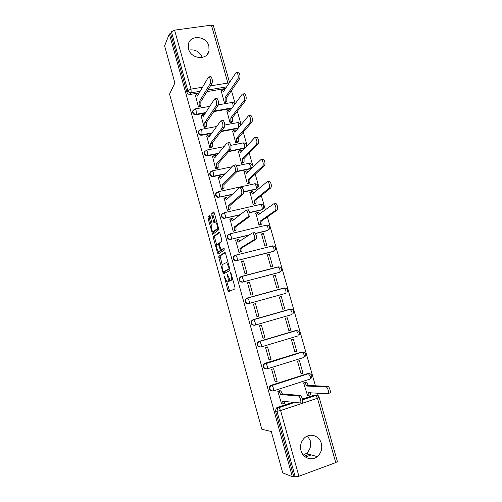 <?xml version="1.0" encoding="UTF-8"?>
<svg xmlns="http://www.w3.org/2000/svg" width="502" height="502" viewBox="0 0 502 502"><rect width="100%" height="100%" fill="white"/><g stroke="black" fill="none" stroke-linecap="round" stroke-linejoin="round"><path stroke-width="0.75" d="M224.162 275.924L227.914 290.489L228.605 291.618L234.955 288.901L234.955 287.42L231.064 273.383L230.556 272.592L231.064 275.447C231.704 278.039 231.711 279.627 231.096 280.21L230.085 280.386L227.412 274.305L227.808 277.098C228.435 279.645 228.448 281.202 227.852 281.773L226.885 281.942L224.162 275.924M228.554 151.673L244.844 148.228M236.806 171.659L249.714 168.961L251.075 168.132M243.721 192.021L255.524 189.423L257.231 187.986M249.814 212.672L261.366 210.005L263.035 208.619M246.978 298.113L245.309 299.493C244.706 302.26 245.773 303.641 248.515 303.635L285.287 293.488M300.993 450.633C302.832 458.037 311.686 461.275 317.22 456.632C321.167 453.149 322.529 448.725 321.305 443.366C319.397 435.698 309.979 432.598 304.482 437.907C300.999 441.383 299.838 445.625 300.993 450.633M303.29 455.057L306.276 453.457C310.092 450.112 311.422 445.864 310.255 440.718L307.575 435.949M188.557 48.989C190.917 59.205 207.351 60.616 209.02 50.871L208.863 46.033C206.504 35.767 189.794 34.406 188.344 44.49L188.557 48.989M210.219 216.644L209.56 215.653L208.023 217.059L208.066 218.583L212.653 234.39L218.596 229.847L218.565 228.278L214.316 212.948L213.639 211.951L211.693 213.714L213.519 221.74L214.028 222.744L215.628 221.94C217.19 224.3 217.673 226.597 217.077 228.837L212.861 231.849C211.348 229.565 210.865 227.318 211.417 225.103L212.026 224.582L211.988 223.051L210.219 216.644M292.327 476.693L282.72 472.884L271.275 431.494L261.831 429.229L169.544 94.094L174.878 82.987L164.612 45.87L169.337 33.898L292.327 476.693L293.651 476.203L295.22 476.825L276.991 411.295L277.625 408.371L278.842 407.549L294.505 402.353M218.847 256.265L218.872 257.739L223.007 272.712L223.685 273.803L229.86 270.509L229.847 269.003L225.555 253.497L224.846 252.406L218.847 256.265L220.102 255.951L222.21 264.968M217.567 252.995L213.457 238.105L213.419 236.605L219.223 232.119L219.92 233.166L221.746 239.755L221.771 241.305L219.336 243.043L219.361 244.562L221.081 249.921L223.804 248.22L224.312 250.052L218.232 254.05L217.567 252.995L218.816 252.688L218.533 251.646M202.3 57.416C199.564 51.574 195.109 49.127 188.928 50.074M225.505 88.496L206.975 91.602M199.219 92.901L190.277 94.401L191.168 92.788C189.524 92.901 188.401 92.173 187.798 90.611L171.427 31.77L174.583 30.145L211.417 25.144L213.394 25.665M318.35 396.122L317.484 393.085M315.407 385.768L267.34 216.782M265.351 209.786L261.266 195.429M259.245 188.313L255.229 174.2M253.171 166.971L249.23 153.104M247.141 145.756L243.263 132.126M241.142 124.672L237.333 111.281M235.181 103.707L231.441 90.555M169.337 33.898L170.655 33.716L171.427 31.77M293.651 476.203L275.548 411.075L276.175 408.17L277.386 407.354L292.967 402.184M302.405 399.059L313.945 395.231L318.042 395.877M337.382 461.489L335.75 462.606L298.903 476.241L295.22 476.825M305.586 382.417L303.641 382.919L307.488 395.381M279.783 390.776L277.782 391.29L281.622 403.934M277.148 381.357L273.615 368.706L271.651 369.321L275.184 381.978L277.148 381.357L274.996 381.294M302.957 373.13L299.424 360.662L297.517 361.258L301.043 373.739L302.957 373.13L300.874 373.143M271.036 359.463L267.522 346.895L265.558 347.478L269.072 360.066L271.036 359.463L268.94 359.595M296.845 351.544L293.331 339.151L291.424 339.728L294.931 352.134L296.845 351.544L294.818 351.726M264.956 337.702L261.467 325.208L259.503 325.773L262.992 338.279L264.956 337.702L262.922 338.028M290.765 330.09L287.276 317.766L285.368 318.318L288.857 330.655L290.765 330.09L288.794 330.435M258.913 316.072L255.443 303.654L253.479 304.193L256.949 316.63L258.913 316.072L256.942 316.586M284.728 308.761L281.258 296.513L279.344 297.04L282.814 309.301L284.728 308.761L282.802 309.27M281.258 296.513L279.363 297.115M255.443 303.654L253.504 304.275M249.463 282.231L247.499 282.751L250.944 295.107L252.908 294.574L249.463 282.231L247.58 283.04M275.272 275.378L273.358 275.887L276.809 288.079L278.723 287.558L275.272 275.378L273.433 276.144M243.514 260.927L241.55 261.429L244.976 273.715L246.94 273.201L243.514 260.927L241.688 261.925M269.323 254.376L267.409 254.859L270.842 266.976L272.749 266.48L269.323 254.376L267.535 255.292M235.953 240.157L235.633 240.238L239.04 252.45L240.973 251.853M263.412 233.493L261.498 233.957L264.905 245.999L266.819 245.522L263.412 233.493L261.667 234.566M230.035 219.104L233.141 231.309L235.074 230.719M255.907 213.105L259.007 225.147L260.889 224.582M224.162 198.171L227.28 210.294L229.207 209.717M250.027 192.454L253.14 204.414L255.016 203.856M218.332 177.357L221.451 189.405L223.371 188.834M244.198 171.922L247.31 183.807L249.187 183.261M212.547 156.668L215.659 168.634L217.573 168.076M238.406 151.504L241.512 163.319L243.382 162.78M206.793 136.098L209.899 147.99L211.813 147.437M232.652 131.204L235.745 142.945L237.615 142.417M201.076 115.642L204.17 127.464L206.077 126.918M226.929 111.024L230.016 122.695L231.886 122.174M195.397 95.311L198.478 107.064L200.38 106.524M221.244 90.956L224.319 102.559L226.182 102.044M231.698 108.413L213.802 111.601M205.356 113.101L195.949 114.776L196.276 114.243C193.954 114.211 192.818 113.069 192.868 110.816L194.462 109.085M238.048 128.412L220.955 131.631M211.643 133.381L201.653 135.264L201.992 134.774C199.639 134.756 198.503 133.595 198.591 131.292L198.259 131.788C198.171 134.084 199.3 135.245 201.653 135.264M218.132 153.744L207.389 155.877L207.74 155.432C205.356 155.413 204.22 154.233 204.352 151.886L204.007 152.344C203.875 154.685 205.004 155.865 207.389 155.877M224.883 174.156L213.162 176.61L213.526 176.202C211.097 176.196 209.974 174.997 210.15 172.6L212.459 170.831L213.45 172.782L213.526 176.202L225.272 173.748M232.043 194.588L219.343 197.104C216.877 197.104 215.753 195.88 215.979 193.427L218.257 191.72L219.286 193.741L219.343 197.104L232.451 194.224M239.874 214.969L225.197 218.125C222.681 218.132 221.57 216.883 221.853 214.373L224.087 212.735L225.16 214.825C225.574 216.506 225.586 217.604 225.197 218.125L240.295 214.643M266.204 225.084L266.631 225.097C269.241 225.335 270.145 226.666 269.354 229.081L267.24 230.713L255.537 233.543M248.954 235.131L231.089 239.272C228.523 239.285 227.412 238.004 227.764 235.438L229.947 233.869L231.071 236.034C231.485 237.722 231.491 238.801 231.089 239.272L249.4 234.848M234.591 255.505L233.304 256.861L235.846 255.123L272.523 245.949C275.203 246.2 276.106 247.549 275.234 250.009L273.151 251.533L237.013 260.551C234.39 260.563 233.292 259.252 233.719 256.616L235.846 255.123L237.013 257.369C237.433 259.063 237.427 260.124 237.013 260.551L273.64 251.282C274.136 250.843 274.174 249.795 273.766 248.132L272.115 245.924M240.772 276.734L239.285 278.121L241.782 276.508L278.453 266.92C281.208 267.183 282.105 268.564 281.139 271.067L279.099 272.486L242.968 281.955C240.289 281.967 239.203 280.618 239.711 277.92L241.782 276.508L242.993 278.842C243.414 280.536 243.401 281.572 242.968 281.955L279.601 272.272C280.11 271.877 280.154 270.848 279.746 269.185L278.07 266.882L241.531 276.426M254.533 325.252C251.722 325.252 250.667 323.828 251.383 320.985L252.989 319.699L289.554 309.307L292.095 309.458M260.4 347.051C257.614 346.876 256.647 345.395 257.501 342.602L259.032 341.41L295.596 330.592L296.444 330.567L297.899 333.09C298.313 334.771 298.244 335.738 297.692 335.995L261.147 346.92M266.223 368.983C263.519 368.575 262.665 367.031 263.669 364.333L265.112 363.26L301.677 352.009L302.511 352.034L304.024 354.65C304.438 356.332 304.363 357.28 303.798 357.487L267.309 368.826M272.097 391.02C269.474 390.399 268.739 388.793 269.894 386.189L271.231 385.235L307.789 373.557L310.719 374.028M309.1 454.272L304.294 456.123M197.775 51.687L201.44 55.553M193.088 110.302L192.548 111.35C192.498 113.603 193.628 114.745 195.949 114.776M198.899 130.658L198.259 131.788M204.778 151.121L204.007 152.344M210.721 171.697L209.786 173.014C209.61 175.405 210.74 176.604 213.162 176.61M216.732 192.392L215.609 193.797C215.383 196.244 216.5 197.468 218.966 197.468M222.411 213.45L221.464 214.705C221.181 217.209 222.292 218.458 224.808 218.452M228.473 234.415L227.362 235.727C227.017 238.287 228.121 239.567 230.682 239.554M233.304 256.861C232.878 259.49 233.976 260.802 236.593 260.789M239.285 278.121C238.776 280.813 239.862 282.155 242.535 282.149M278.064 267.026L277.568 267.102M284.27 288.054L283.542 288.142M296.745 330.536L295.596 330.592M303.039 351.99L301.677 352.009M309.351 373.582L307.789 373.557M170.655 33.716L186.92 92.236C187.522 93.792 188.639 94.514 190.277 94.401M315.89 395.407L313.945 395.231M311.246 454.894L305.505 457.084M228.473 281.722L227.337 282.017M229.565 279.834L229.119 281.44L228.598 281.685M231.711 280.166L230.562 280.467M232.721 279.363L231.842 280.129M226.904 281.955L229.634 291.179M225.222 252.675L220.102 255.951M224.068 271.695L224.645 273.295M223.083 271.055L223.559 271.82L228.962 268.877L228.956 267.823L226.659 262.439L222.505 264.516C221.928 265.144 221.953 266.706 222.574 269.21L223.083 271.055M224.783 271.507L223.559 271.82M229.79 268.796L224.821 271.5M216.701 245.026L214.712 237.804L213.457 238.105M219.656 232.476L214.674 236.31L214.712 237.804M222.442 249.638L224.143 248.54M216.87 244.794C216.299 246.965 216.789 249.218 218.345 251.558L220.114 250.686L220.089 249.187L218.383 243.846L216.87 244.794M219.82 251.339L218.753 251.602M221.52 249.87L220.014 251.289M218.816 252.688L219.123 253.46M214.298 231.629L213.281 231.868M218.558 228.247L214.542 231.573M216.701 221.558L216.249 221.796M214.116 212.39L212.973 213.425L213.011 214.988L215.019 222.053M213.086 231.937L213.651 233.744M210.024 216.092L209.278 216.77L209.321 218.295L211.26 225.323M305.229 382.405L306.766 382.518L308.416 385.492L306.747 386.032L305.103 383.057L303.647 382.944M307.161 395.356L308.391 395.45C308.975 395.331 309.063 394.415 308.642 392.715L327.894 393.763C329.532 394.051 328.013 387.732 326.256 386.942L306.747 386.032M308.416 385.492L328.026 386.358C329.789 387.149 331.307 393.461 329.663 393.173M310.424 392.62C310.707 394.07 310.581 394.829 310.054 394.898L308.642 395.369M281.302 403.897L282.45 404.035C282.977 403.928 283.034 403.012 282.607 401.293L300.271 402.968C301.784 403.313 300.234 396.9 298.608 396.053L280.718 394.516L278.917 391.384L280.85 390.914L282.431 393.957L300.428 395.45C302.066 396.298 303.61 402.704 302.091 402.359M279.438 390.757L280.624 390.832M284.458 401.28C284.722 402.692 284.621 403.42 284.157 403.47L282.676 403.959M271.105 390.851L271.601 390.882M277.788 391.309L278.917 391.384M280.718 394.516L282.431 393.957M259.001 225.128L259.992 224.469C260.45 223.967 260.482 222.882 260.067 221.225L275.498 210.457C276.357 208.299 275.937 206.109 274.224 203.887L273.615 203.881L258.266 214.856L257.055 212.584L255.65 213.294M258.285 212.195L258.725 212.195L259.735 213.808M275.391 203.473L276 203.479C277.713 205.701 278.139 207.891 277.267 210.043L261.737 220.83C262.151 222.486 262.119 223.572 261.655 224.074L259.992 224.469M260.607 224.764L261.655 224.074M261.68 220.629L260.011 221.018M253.14 204.408L254.1 203.661C254.545 203.115 254.564 202.011 254.156 200.354L269.135 188.194C269.963 185.991 269.549 183.801 267.899 181.636L267.265 181.655L252.368 194.023L251.201 191.827L249.808 192.642M252.418 191.475L252.87 191.457L253.78 192.85M269.034 181.272L269.668 181.253C271.331 183.412 271.739 185.596 270.904 187.804L255.825 199.978C256.233 201.635 256.215 202.733 255.763 203.279L254.1 203.661M254.778 204.044L255.763 203.279M255.769 199.777L254.1 200.154M247.317 183.807L248.245 182.973L248.226 179.409L262.81 166.068C263.606 163.815 263.205 161.631 261.605 159.523L260.952 159.573L246.501 173.315L245.384 171.188L244.003 172.111M246.582 170.875L247.047 170.837L247.862 172.023M262.722 159.209L263.381 159.159C264.981 161.267 265.382 163.445 264.579 165.698L249.896 179.051L249.908 182.615L248.245 182.973M248.973 183.45L249.908 182.615M249.896 179.051L248.226 179.409M241.537 163.313L242.422 162.41L242.384 158.789L256.528 144.087C257.288 141.784 256.892 139.606 255.349 137.548L254.683 137.63L240.671 152.727L239.592 150.669L238.224 151.704M240.778 150.399L241.261 150.336L241.97 151.328M256.453 137.284L257.124 137.203C258.674 139.255 259.063 141.432 258.298 143.735L244.054 158.45L244.085 162.064L242.422 162.41M243.194 162.968L244.085 162.064M244.054 158.45L242.384 158.789M235.783 142.938L236.63 141.959L236.58 138.282L250.278 122.237C251.013 119.89 250.63 117.713 249.13 115.705L248.446 115.818L234.873 132.264L233.838 130.269L232.482 131.411M235.011 130.037L235.501 129.949L236.116 130.758M250.216 115.498L250.906 115.378C252.406 117.38 252.788 119.558 252.054 121.904L238.249 137.962L238.299 141.639L236.63 141.959M237.446 142.618L238.299 141.639M238.249 137.962L236.58 138.282M239.034 252.418L239.962 251.86C240.389 251.414 240.395 250.347 239.975 248.659L241.688 248.233C242.108 249.921 242.102 250.987 241.669 251.439L240.646 252.048M238.287 239.322L239.705 241.161M254.194 232.47L254.734 232.514C256.409 234.861 256.861 237.082 256.083 239.184L241.631 248.032M239.918 248.452L254.263 239.63C255.035 237.528 254.583 235.3 252.908 232.953L252.374 232.909L238.161 242.165L236.957 239.768L235.664 240.351M233.141 231.29L234.039 230.644C234.453 230.148 234.447 229.063 234.032 227.375L235.745 226.973C236.16 228.655 236.16 229.74 235.745 230.236L234.804 230.914M232.382 218.194L233.712 219.769M247.8 209.798L248.358 209.817C249.983 212.095 250.423 214.316 249.682 216.469L235.689 226.766M233.976 227.174L247.862 216.889C248.597 214.737 248.157 212.522 246.538 210.238L245.98 210.212L232.231 220.924L231.071 218.608L229.79 219.299M227.28 210.294L228.153 209.547C228.548 209.008 228.535 207.897 228.121 206.222L229.834 205.833C230.249 207.514 230.255 208.619 229.86 209.158L228.981 209.905M226.515 197.192L227.751 198.51M241.449 187.271L242.027 187.265C243.595 189.48 244.028 191.695 243.319 193.897L229.778 205.632M228.065 206.021L241.5 194.299C242.202 192.097 241.769 189.881 240.207 187.66L239.63 187.666L226.333 199.802L225.216 197.562L223.955 198.365M221.47 189.398L222.298 188.576L222.191 184.987L223.961 184.824L224.005 188.212L223.17 189.028M220.679 176.315L221.828 177.382M235.137 164.888L235.733 164.851C237.251 167.009 237.672 169.218 236.994 171.471L223.905 184.623M222.191 184.987L235.174 171.853C235.846 169.594 235.425 167.386 233.913 165.227L233.317 165.258L220.472 178.812L219.399 176.648L218.144 177.557M215.691 168.628L216.475 167.737L216.356 164.085L218.125 163.941L218.182 167.386L217.391 168.277M214.881 155.557L215.935 156.386M228.868 142.643L229.477 142.574C230.945 144.676 231.359 146.879 230.713 149.188L218.069 163.74M216.356 164.085L228.893 149.546C229.533 147.243 229.119 145.034 227.657 142.926L227.048 142.995L214.643 157.948L213.607 155.846L212.377 156.875M209.943 147.983L210.696 147.011L210.551 143.308L212.321 143.177L212.396 146.678L211.643 147.651M209.114 134.925L210.074 135.527M222.637 120.543L223.258 120.436C224.683 122.488 225.084 124.691 224.469 127.044L212.264 142.976M210.551 143.308L222.65 127.382C223.258 125.029 222.85 122.821 221.438 120.769L220.817 120.875L208.845 137.203L207.853 135.17L206.636 136.312M230.067 122.683L230.876 121.635L230.807 117.901L244.072 100.525C244.775 98.128 244.399 95.951 242.949 93.993L242.253 94.144L229.113 111.915L228.109 109.982L226.778 111.237M229.295 109.769L230.292 110.314M244.054 93.805L244.725 93.686C246.175 95.644 246.551 97.821 245.842 100.212L232.476 117.6L232.545 121.327L230.876 121.635M231.723 122.375L232.545 121.327M232.476 117.6L230.807 117.901M204.226 127.458L204.941 126.416L204.785 122.651L206.548 122.532L206.648 126.096L205.927 127.144M203.398 114.387L204.245 114.807M216.469 98.543L217.077 98.436C218.452 100.438 218.847 102.634 218.263 105.043L206.491 122.337M204.785 122.651L216.444 105.357C217.021 102.954 216.626 100.751 215.258 98.75L214.624 98.894L203.09 116.583L202.13 114.613L200.932 115.868M224.375 102.546L225.16 101.423L225.065 97.639L237.904 78.946C238.575 76.505 238.205 74.327 236.806 72.413L236.097 72.608L223.384 91.684L222.417 89.808L221.1 91.176M223.616 89.607L224.501 90.002M237.935 72.232L238.582 72.131C239.987 74.039 240.351 76.216 239.68 78.657L226.735 97.35L226.822 101.134L225.16 101.423M226.032 102.257L226.822 101.134M226.735 97.35L225.065 97.639M198.541 107.051L199.225 105.935L199.049 102.113L200.813 102.013L200.932 105.64L200.242 106.757M197.725 93.956L198.447 94.219M210.351 76.662L210.934 76.568C212.264 78.519 212.653 80.722 212.101 83.175L200.756 101.818M199.049 102.113L210.282 83.47C210.827 81.023 210.438 78.82 209.114 76.862L208.468 77.044L197.361 96.083L196.439 94.175L195.265 95.549M224.67 276.809L224.174 276.941M231.096 273.502L230.562 273.64M227.833 275.184L227.318 275.316M243.238 142.907L243.37 142.882C245.754 143.108 246.67 144.356 246.124 146.634L245.924 147.067M245.271 147.776L228.943 151.221M243.941 148.617L244.361 148.159L244.386 144.714L243.37 142.882L230.813 145.342M248.659 163.307L249.136 163.263C251.571 163.483 252.487 164.75 251.885 167.059L250.147 168.547L237.139 171.264M249.714 168.961L250.147 168.547L250.197 165.158L249.136 163.263L236.492 165.867M254.47 183.782L254.934 183.757C257.419 183.983 258.335 185.263 257.677 187.604L255.97 189.047L243.708 191.745M255.524 189.423L255.97 189.047C256.415 188.476 256.44 187.365 256.033 185.715L254.934 183.757L218.257 191.72L215.609 193.797M260.318 204.37L260.764 204.364C263.312 204.596 264.221 205.902 263.5 208.28L261.824 209.673L249.758 212.459M261.366 210.005L261.824 209.673C262.289 209.139 262.32 208.054 261.912 206.397L260.764 204.364L224.087 212.735L221.464 214.705M285.08 293.557L248.967 303.484C246.218 303.49 245.145 302.11 245.754 299.336L247.743 298.019L249.011 300.434C249.431 302.135 249.412 303.152 248.967 303.484L248.515 303.635M226.584 86.884L207.953 89.99M200.154 91.295L191.168 92.788L191.017 89.118L202.538 87.216M210.432 85.911L227.87 83.031L211.417 25.144M174.583 30.145L191.017 89.118L187.798 90.611L186.92 92.236M277.386 407.354L279.049 407.63L277.625 408.371L276.175 408.17M302.555 399.68L315.814 395.419L302.58 399.812M335.75 462.606L317.459 398.243L280.593 410.548L298.903 476.241M232.093 107.88L214.166 111.067M205.701 112.567L196.276 114.243L196.144 110.641L195.259 108.89L192.548 111.35M238.456 127.922L221.332 131.141M212.007 132.892L201.992 134.774L201.879 131.235L200.963 129.416L198.591 131.292M206.24 150.154L206.692 150.067L207.646 151.943L207.74 155.432L218.502 153.292M227.362 235.727L229.947 233.869L266.631 225.097L267.823 227.205C268.231 228.862 268.193 229.929 267.717 230.418L255.449 233.386M247.461 297.943L284.057 287.96L285.763 290.357C286.171 292.032 286.115 293.042 285.594 293.388M252.989 319.699L290.074 309.169L291.813 311.66C292.227 313.336 292.164 314.327 291.624 314.628L254.997 325.152C252.173 325.145 251.119 323.721 251.835 320.872L253.748 319.655L255.06 322.165C255.48 323.872 255.462 324.863 254.997 325.152M259.032 341.41L296.136 330.504M265.112 363.26L302.229 351.965M271.231 385.235L308.36 373.551L310.186 376.337C310.6 378.031 310.518 378.954 309.935 379.11L273.502 390.87M273.314 390.932C270.227 390.87 269.254 389.295 270.396 386.214L271.958 385.341L273.439 388.146C273.866 389.866 273.822 390.794 273.314 390.932M267.171 368.87C264.177 368.832 263.173 367.313 264.152 364.314L265.853 363.316L267.277 366.014C267.698 367.734 267.666 368.688 267.171 368.87M261.065 346.945C258.166 346.926 257.131 345.458 257.972 342.533L259.785 341.423L261.153 344.027C261.573 345.734 261.542 346.706 261.065 346.945M284.107 287.947L285.927 288.179M278.196 266.851L279.771 267.033M272.316 245.88L273.628 246.011M266.468 225.04L267.497 225.116M260.657 204.32L261.379 204.358M254.878 183.726L255.28 183.738M200.524 129.497L216.688 126.504M237.139 122.714L237.634 122.62L238.613 124.389L238.789 127.521M194.839 108.959L209.761 106.355M231.453 102.559L231.937 102.471L232.872 104.184L233.179 106.411M275.548 411.075L276.991 411.295L280.593 410.548L279.049 407.63L294.837 402.384M229.182 82.981L227.87 83.031L228.146 84.537M317.459 398.243L319.147 397.383C318.563 395.902 317.452 395.243 315.814 395.419L317.459 398.243M229.119 281.44L227.852 281.773M228.322 276.966L227.808 277.098M232.376 279.878L231.096 280.21M231.598 275.309L231.064 275.447M229.169 290.156L227.914 290.489M224.262 272.385L223.007 272.712M220.127 257.426L218.872 257.739M229.759 268.677L228.962 268.877M229.489 267.692L228.956 267.823M228.956 265.79L228.429 265.922M214.674 236.31L213.419 236.605M222.518 249.619L221.244 249.933M221.388 250.379L220.114 250.686M220.61 249.055L220.089 249.187M219.418 244.756L218.903 244.882M219.205 243.595L218.301 243.815M218.364 228.529L217.077 228.837M214.8 221.445L213.519 221.74M213.011 214.988L211.731 215.283M212.973 213.425L211.693 213.714M213.406 233.091L212.151 233.386M209.321 218.295L208.066 218.583M209.278 216.77L208.023 217.059M308.36 385.279L306.691 385.825M306.527 382.442L304.865 382.982M309.163 392.539L308.642 392.715M327.68 386.251L325.917 386.835M282.607 401.293L283.084 401.129M280.656 394.302L282.369 393.744M298.295 395.934L300.114 395.338M258.712 214.536L258.21 214.655M261.737 220.83L260.067 221.225M277.267 210.043L275.498 210.457M252.713 193.734L252.311 193.822M255.825 199.978L254.156 200.354M270.904 187.804L269.135 188.194M246.783 173.046L246.444 173.121M249.952 179.252L248.283 179.609M264.579 165.698L262.81 166.068M244.11 158.645L242.441 158.983M258.298 143.735L256.528 144.087M238.306 138.157L236.637 138.483M252.054 121.904L250.278 122.237M239.975 248.659L241.688 248.233M239.962 251.86L241.669 251.439M238.105 241.958L238.701 241.813M254.263 239.63L256.083 239.184M234.032 227.375L235.745 226.973M234.039 230.644L235.745 230.236M232.175 220.717L232.627 220.61M247.862 216.889L249.682 216.469M228.121 206.222L229.834 205.833M228.153 209.547L229.86 209.158M226.276 199.601L226.64 199.52M241.5 194.299L243.319 193.897M222.248 185.194L223.961 184.824M222.298 188.576L224.005 188.212M235.174 171.853L236.994 171.471M216.412 164.286L218.125 163.941M216.475 167.737L218.182 167.386M228.893 149.546L230.713 149.188M210.608 143.503L212.321 143.177M210.696 147.011L212.396 146.678M222.65 127.382L224.469 127.044M232.533 117.794L230.864 118.095M245.842 100.212L244.072 100.525M204.835 122.846L206.548 122.532M204.941 126.416L206.648 126.096M216.444 105.357L218.263 105.043M226.791 97.545L225.122 97.834M239.68 78.657L237.904 78.946M199.099 102.308L200.813 102.013M199.225 105.935L200.932 105.64M210.282 83.47L212.101 83.175M306.276 453.457L317.22 456.632M206.855 54.894L209.02 50.871M269.894 386.189L308.611 373.626C311.842 374.034 312.664 375.615 311.064 378.37M263.669 364.333L302.511 352.034C305.636 352.398 306.471 353.935 305.028 356.64M257.501 342.602L259.785 341.423L296.444 330.567C299.468 330.9 300.322 332.393 299.023 335.047M251.383 320.985L253.748 319.655L290.413 309.232C293.337 309.533 294.216 310.983 293.036 313.587M245.309 299.493L247.743 298.019L284.421 288.016C287.257 288.292 288.142 289.71 287.075 292.264M209.786 173.014L212.459 170.831L231.83 166.833M223.992 146.678L206.692 150.067L204.352 151.886M224.808 124.998L237.634 122.62C239.435 122.657 240.427 123.555 240.615 125.312M218.37 104.843L231.937 102.471C233.298 102.446 234.233 103.048 234.748 104.29M229.546 82.435L213.375 25.608M337.388 461.52L319.153 397.402M228.987 291.455L228.473 291.593M223.898 273.69L223.547 273.785M219.205 243.646L218.383 243.846M216.738 221.683L215.628 221.94M306.766 382.518L305.103 383.057M328.026 386.358L326.256 386.942M279.137 391.466L280.85 390.914M298.608 396.053L300.428 395.45M258.725 212.195L257.055 212.584M276 203.479L274.224 203.887M252.87 191.457L251.201 191.827M269.668 181.253L267.899 181.636M247.047 170.837L245.384 171.188M263.381 159.159L261.605 159.523M241.261 150.336L239.592 150.669M257.124 137.203L255.349 137.548M235.501 129.949L233.838 130.269M250.906 115.378L249.13 115.705M236.957 239.768L238.67 239.354M252.908 232.953L254.734 232.514M231.071 218.608L232.784 218.207M246.538 210.238L248.358 209.817M225.216 197.562L226.929 197.186M240.207 187.66L242.027 187.265M219.399 176.648L221.106 176.284M233.913 165.227L235.733 164.851M213.607 155.846L215.314 155.507M227.657 142.926L229.477 142.574M207.853 135.17L209.56 134.85M221.438 120.769L223.258 120.436M229.778 109.681L228.109 109.982M244.725 93.686L242.949 93.993M202.13 114.613L203.837 114.305M215.258 98.75L217.077 98.436M224.087 89.532L222.417 89.808M238.582 72.131L236.806 72.413M196.439 94.175L198.146 93.887M209.114 76.862L210.934 76.568"/></g></svg>
